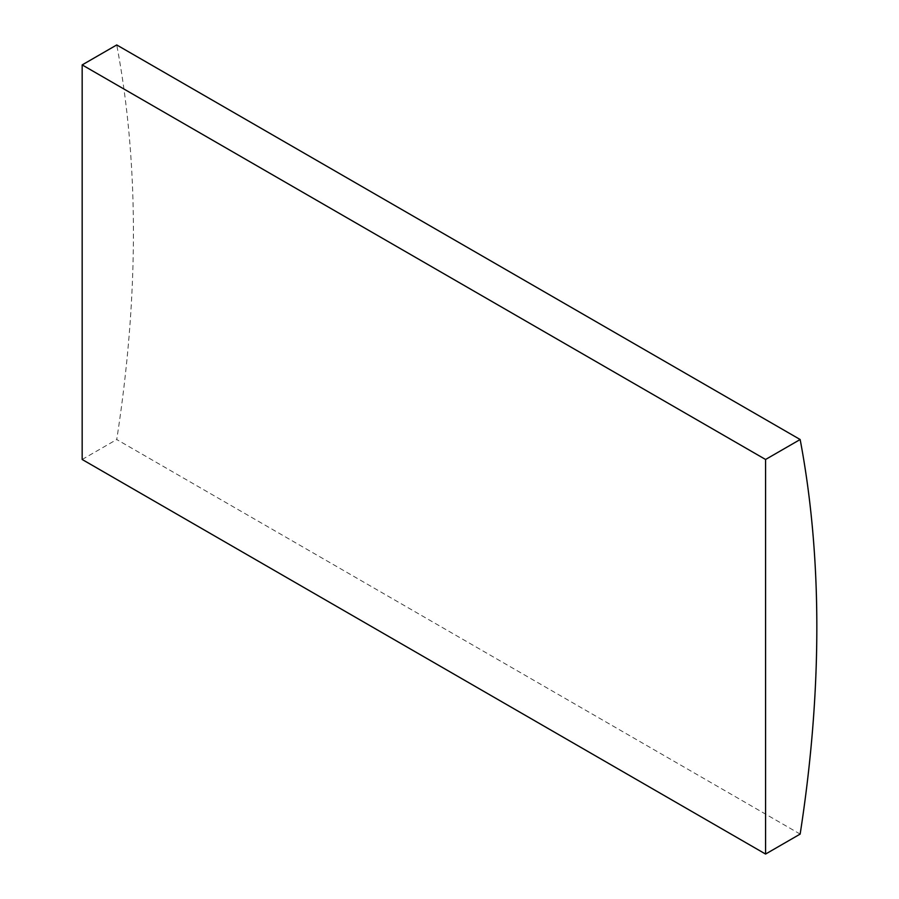 <?xml version="1.0" encoding="UTF-8"?>
<svg xmlns="http://www.w3.org/2000/svg" width="899" height="899" viewBox="0 0 899 899"><rect width="100%" height="100%" fill="white"/><g stroke="black" fill="none" stroke-linecap="round" stroke-linejoin="round"><path stroke-width="0.67" stroke-dasharray="4.5 3.37" d="M800.155 834.092L116.735 439.521A1249.194 721.223 120 0 0 116.735 44.95M82.169 459.479L116.735 439.521"/><path stroke-width="1.35" d="M800.155 439.521L116.735 44.95L82.169 64.908L82.169 459.479L765.577 854.05L800.155 834.092A1249.194 721.223 120 0 0 800.155 439.521L765.577 459.479L82.169 64.908M765.577 459.479L765.577 854.05"/></g></svg>
